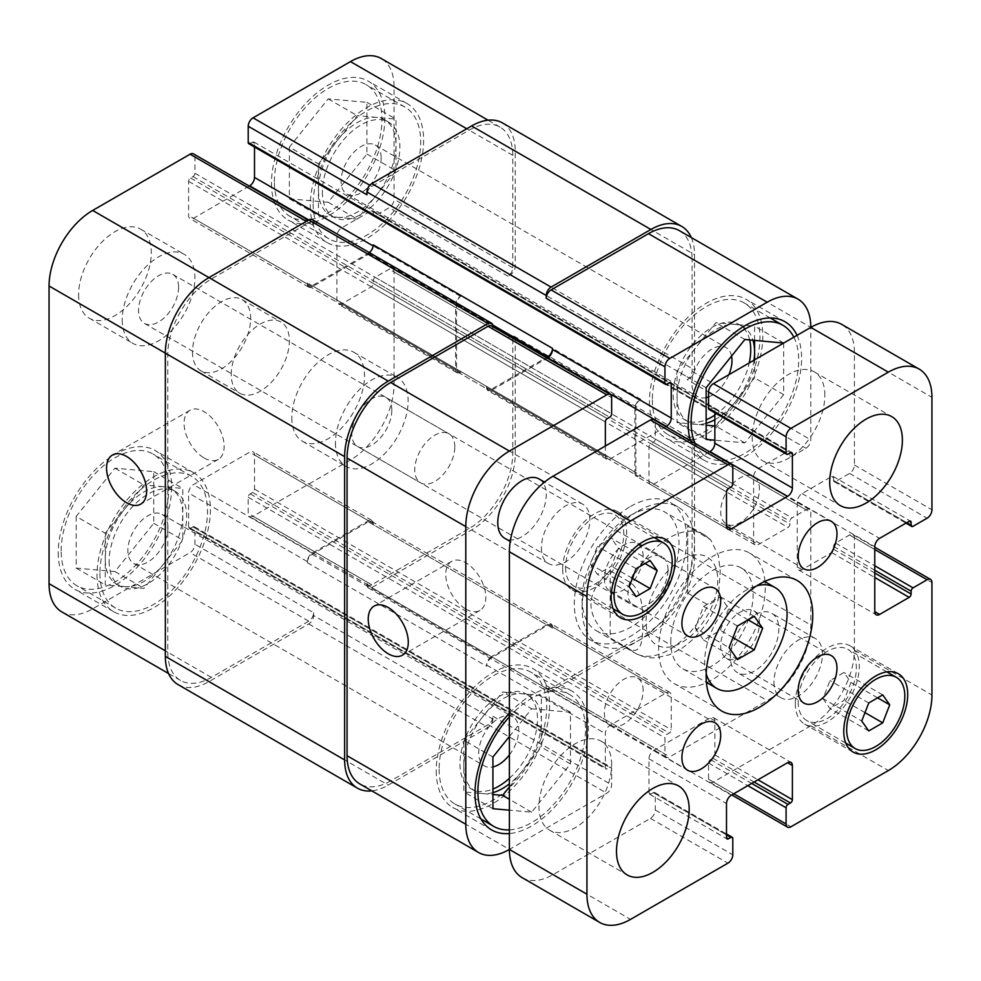<?xml version="1.0" encoding="UTF-8"?>
<svg xmlns="http://www.w3.org/2000/svg" width="981" height="981" viewBox="0 0 981 981"><rect width="100%" height="100%" fill="white"/><g stroke="black" fill="none" stroke-linecap="round" stroke-linejoin="round"><path stroke-width="0.74" stroke-dasharray="4.91 3.68" d="M695.161 628.048L703.561 639.992L720.348 630.293L728.736 608.661L720.348 596.718L703.561 606.417L695.161 628.048L729.091 647.632M737.479 659.575L703.561 639.992M732.979 637.589L720.348 630.293M748.123 619.857L728.736 608.661M754.266 616.301L720.348 596.718M737.479 626.001L703.561 606.417M706.197 673.616A58.247 33.636 -60 0 1 704.689 661.721A58.247 33.636 -60 0 1 756.927 585.743M670.759 642.138A58.247 33.636 -60 0 1 696.191 583.511A58.247 33.636 -60 0 1 741.072 567.913A58.247 33.636 -60 0 1 741.072 635.173A58.247 33.636 -60 0 1 682.825 668.797A58.247 33.636 -60 0 1 670.759 642.138M764.972 581.365A75.378 43.52 120 0 0 749.643 553.076A75.378 43.52 120 0 0 691.556 573.272A75.378 43.52 120 0 0 658.643 649.128A75.378 43.52 120 0 0 674.266 683.634A75.378 43.52 120 0 0 706.43 682.764M706.749 682.617A75.378 43.52 120 0 0 764.996 581.721M759.441 623.389A27.407 15.831 120 0 0 753.764 610.844A27.407 15.831 120 0 0 732.635 618.189A27.407 15.831 120 0 0 720.679 645.768A27.407 15.831 120 0 0 726.357 658.325A27.407 15.831 120 0 0 747.473 650.979A27.407 15.831 120 0 0 759.441 623.389M759.441 489.102A27.407 15.831 120 0 0 753.764 476.558A27.407 15.831 120 0 0 732.635 483.891A27.407 15.831 120 0 0 720.679 511.481A27.407 15.831 120 0 0 726.357 524.026A27.407 15.831 120 0 0 747.473 516.68A27.407 15.831 120 0 0 759.441 489.102M643.144 556.239A27.407 15.831 120 0 0 637.466 543.695A27.407 15.831 120 0 0 616.338 551.04A27.407 15.831 120 0 0 604.37 578.631A27.407 15.831 120 0 0 610.047 591.175A27.407 15.831 120 0 0 631.175 583.83A27.407 15.831 120 0 0 643.144 556.239M643.144 690.538A27.407 15.831 120 0 0 637.466 677.981A27.407 15.831 120 0 0 616.338 685.327A27.407 15.831 120 0 0 604.37 712.917A27.407 15.831 120 0 0 610.047 725.462A27.407 15.831 120 0 0 631.175 718.117A27.407 15.831 120 0 0 643.144 690.538M824.862 395.38A51.392 29.675 120 0 0 814.218 371.848A51.392 29.675 120 0 0 774.61 385.619A51.392 29.675 120 0 0 752.169 437.342A51.392 29.675 120 0 0 762.813 460.874A51.392 29.675 120 0 0 802.421 447.103A51.392 29.675 120 0 0 824.862 395.38M611.641 764.677A51.392 29.675 120 0 0 600.997 741.145A51.392 29.675 120 0 0 561.39 754.916A51.392 29.675 120 0 0 538.961 806.64A51.392 29.675 120 0 0 549.605 830.171A51.392 29.675 120 0 0 589.213 816.4A51.392 29.675 120 0 0 611.641 764.677M773.972 682.138A34.261 19.779 120 0 0 781.072 697.834A34.261 19.779 120 0 0 815.334 678.043A34.261 19.779 120 0 0 815.334 638.484A34.261 19.779 120 0 0 788.932 647.656A34.261 19.779 120 0 0 773.972 682.138M730.367 656.963A34.261 19.779 -60 0 1 745.327 622.481A34.261 19.779 -60 0 1 771.728 613.297A34.261 19.779 -60 0 1 771.728 652.868A34.261 19.779 -60 0 1 737.467 672.647A34.261 19.779 -60 0 1 730.367 656.963M541.377 547.852A34.261 19.779 120 0 0 548.477 563.535A34.261 19.779 120 0 0 582.739 543.756A34.261 19.779 120 0 0 582.739 504.185A34.261 19.779 120 0 0 556.337 513.37A34.261 19.779 120 0 0 541.377 547.852M539.133 479.01A34.261 19.779 -60 0 1 539.133 518.569A34.261 19.779 -60 0 1 504.859 538.361M590.39 564.32L597.38 574.265L611.371 566.196L618.361 548.171L611.371 538.213L597.38 546.294L590.39 564.32L629.152 586.699M636.142 596.656L597.38 574.265M632.402 578.336L611.371 566.196M645.02 563.56L618.361 548.171M650.133 560.592L611.371 538.213M636.142 568.673L597.38 546.294M822.985 698.607L829.975 708.564L843.967 700.483L850.956 682.457L843.967 672.512L829.975 680.581L822.985 698.607L861.747 720.998M868.749 730.943L829.975 708.564M864.997 712.623L843.967 700.483M877.615 697.847L850.956 682.457M882.728 694.891L843.967 672.512M868.749 702.972L829.975 680.581M565.608 567.435A41.116 23.74 120 0 0 574.13 586.258A41.116 23.74 120 0 0 615.246 562.518A41.116 23.74 120 0 0 615.246 515.037A41.116 23.74 120 0 0 583.56 526.049A41.116 23.74 120 0 0 565.608 567.435M562.702 569.115A45.224 26.119 120 0 0 572.07 589.814A45.224 26.119 120 0 0 617.294 563.707A45.224 26.119 120 0 0 617.294 511.481A45.224 26.119 120 0 0 582.444 523.596A45.224 26.119 120 0 0 562.702 569.115M798.203 701.722A41.116 23.74 120 0 0 806.725 720.545A41.116 23.74 120 0 0 847.842 696.817A41.116 23.74 120 0 0 847.842 649.336A41.116 23.74 120 0 0 816.155 660.348A41.116 23.74 120 0 0 798.203 701.722M795.297 703.402A45.224 26.119 120 0 0 804.665 724.113A45.224 26.119 120 0 0 849.902 697.994A45.224 26.119 120 0 0 849.902 645.768A45.224 26.119 120 0 0 815.039 657.883A45.224 26.119 120 0 0 795.297 703.402M522.174 877.676A61.68 35.61 120 0 0 553.014 874.623L650.415 818.387A6.855 3.961 120 0 0 655.259 809.999L655.259 793.776A2.747 1.582 120 0 0 654.683 792.513A2.747 1.582 120 0 0 653.321 792.648L650.894 794.046A2.747 1.582 -60 0 1 649.52 794.181A2.747 1.582 -60 0 1 648.956 792.93L648.956 758.803A6.855 3.961 -60 0 1 653.8 750.404L710.011 717.957A6.855 3.961 -60 0 1 713.445 717.614A6.855 3.961 -60 0 1 714.855 720.753L714.855 754.88A2.747 1.582 -60 0 1 712.917 758.239L710.502 759.637A2.747 1.582 120 0 0 708.564 762.997L708.564 779.221A6.855 3.961 120 0 0 709.974 782.36A6.855 3.961 120 0 0 713.408 782.016L810.809 725.793A61.68 35.61 120 0 0 854.414 650.256L854.414 537.784A6.855 3.961 120 0 0 853.004 534.645A6.855 3.961 120 0 0 849.571 534.988L835.518 543.094A2.747 1.582 120 0 0 833.58 546.454L833.58 549.25A2.747 1.582 -60 0 1 831.643 552.61L802.078 569.679A6.855 3.961 -60 0 1 798.657 570.01A6.855 3.961 -60 0 1 797.234 566.883L797.234 501.965A6.855 3.961 -60 0 1 802.078 493.578L831.643 476.508A2.747 1.582 -60 0 1 833.016 476.374A2.747 1.582 -60 0 1 833.58 477.624L833.58 480.432A2.747 1.582 120 0 0 834.144 481.683A2.747 1.582 120 0 0 835.518 481.548L849.571 473.431A6.855 3.961 120 0 0 854.414 465.043L854.414 352.571A61.68 35.61 120 0 0 841.649 324.343M709.594 451.849L653.8 484.062A6.855 3.961 -60 0 1 650.378 484.406A6.855 3.961 -60 0 1 648.956 481.266L648.956 447.128A2.747 1.582 -60 0 1 650.894 443.78L653.321 442.382A2.747 1.582 120 0 0 655.259 439.022L655.259 422.799A6.855 3.961 120 0 0 653.837 419.66M709.128 409.506A2.747 1.582 120 0 0 710.502 409.359L712.917 407.961A2.747 1.582 -60 0 1 714.291 407.826A2.747 1.582 -60 0 1 714.855 409.089L714.855 412.805M681.905 559.599A50.718 29.283 120 0 0 650.857 639.637A50.718 29.283 120 0 0 712.966 603.781A50.718 29.283 120 0 0 681.905 559.599M454.804 446.76A28.326 16.358 120 0 0 448.942 433.786A28.326 16.358 120 0 0 420.604 450.144A28.326 16.358 120 0 0 420.604 482.86A28.326 16.358 120 0 0 442.443 475.27A28.326 16.358 120 0 0 454.804 446.76M668.024 569.863A28.326 16.358 120 0 0 662.15 556.889A28.326 16.358 120 0 0 633.824 573.247A28.326 16.358 120 0 0 633.824 605.964A28.326 16.358 120 0 0 655.651 598.373A28.326 16.358 120 0 0 668.024 569.863M610.194 570.795L630.538 582.542C643.229 592.696 642.543 611.298 642.8 623.193C642.543 634.793 643.229 654.192 630.538 649.692L610.194 637.944L610.194 570.795C584.59 593.174 584.59 615.553 610.194 637.944M687.718 593.174L708.074 604.921L718.178 599.685L720.238 571.371L718.362 555.418L710.685 539.82L687.718 526.024L687.718 593.174L687.718 526.024M630.538 506.441A79.498 45.899 -60 0 1 670.293 502.505A79.498 45.899 -60 0 1 670.293 594.302A79.498 45.899 -60 0 1 590.795 640.201A79.498 45.899 -60 0 1 578.606 576.497A79.498 45.899 -60 0 1 630.538 506.441M638.3 510.917A79.498 45.899 -60 0 1 678.043 506.981A79.498 45.899 -60 0 1 678.043 598.778A79.498 45.899 -60 0 1 598.545 644.676A79.498 45.899 -60 0 1 586.368 580.973A79.498 45.899 -60 0 1 638.3 510.917M630.538 515.393A68.535 39.571 -60 0 1 664.811 512.008A68.535 39.571 -60 0 1 664.811 591.138A68.535 39.571 -60 0 1 596.276 630.697A68.535 39.571 -60 0 1 585.78 575.786A68.535 39.571 -60 0 1 630.538 515.393M465.791 609.029A28.326 16.358 -120 0 0 479.954 610.44A28.326 16.358 -120 0 0 479.954 577.723A28.326 16.358 -120 0 0 451.616 561.365A28.326 16.358 -120 0 0 447.275 584.063A28.326 16.358 -120 0 0 465.791 609.029M204.109 457.955A28.326 16.358 -120 0 0 218.285 459.366A28.326 16.358 -120 0 0 218.285 426.649A28.326 16.358 -120 0 0 189.946 410.291A28.326 16.358 -120 0 0 185.605 432.989A28.326 16.358 -120 0 0 204.109 457.955M99.927 573.309A76.064 43.912 120 0 0 115.684 608.134A76.064 43.912 120 0 0 191.749 564.222A76.064 43.912 120 0 0 191.749 476.386A76.064 43.912 120 0 0 133.134 496.766A76.064 43.912 120 0 0 99.927 573.309M61.165 550.93A76.064 43.912 -60 0 1 94.372 474.375A76.064 43.912 -60 0 1 152.987 453.995A76.064 43.912 -60 0 1 152.987 541.831A76.064 43.912 -60 0 1 76.923 585.755A76.064 43.912 -60 0 1 61.165 550.93M97.021 574.989A80.184 46.291 120 0 0 113.624 611.703A80.184 46.291 120 0 0 193.809 565.399A80.184 46.291 120 0 0 193.809 472.817A80.184 46.291 120 0 0 132.018 494.301A80.184 46.291 120 0 0 97.021 574.989M58.259 552.61A80.184 46.291 120 0 0 74.863 589.311A80.184 46.291 120 0 0 155.047 543.02A80.184 46.291 120 0 0 155.047 450.438A80.184 46.291 120 0 0 93.256 471.922A80.184 46.291 120 0 0 58.259 552.61M313.147 204.011A76.064 43.912 120 0 0 328.905 238.837A76.064 43.912 120 0 0 404.969 194.925A76.064 43.912 120 0 0 404.969 107.088A76.064 43.912 120 0 0 346.354 127.469A76.064 43.912 120 0 0 313.147 204.011M274.373 181.632A76.064 43.912 -60 0 1 307.58 105.077A76.064 43.912 -60 0 1 366.195 84.697A76.064 43.912 -60 0 1 366.195 172.533A76.064 43.912 -60 0 1 290.131 216.458A76.064 43.912 -60 0 1 274.373 181.632M310.241 205.691A80.184 46.291 120 0 0 326.845 242.405A80.184 46.291 120 0 0 407.017 196.102A80.184 46.291 120 0 0 407.017 103.52A80.184 46.291 120 0 0 345.238 125.004A80.184 46.291 120 0 0 310.241 205.691M271.467 183.312A80.184 46.291 120 0 0 288.083 220.014A80.184 46.291 120 0 0 368.255 173.723A80.184 46.291 120 0 0 368.255 81.141A80.184 46.291 120 0 0 306.464 102.625A80.184 46.291 120 0 0 271.467 183.312M124.648 586.626A54.826 31.65 120 0 0 163.41 564.234A54.826 31.65 120 0 0 182.797 514.277A54.826 31.65 120 0 0 171.442 489.188A54.826 31.65 120 0 0 163.41 486.711A54.826 31.65 120 0 0 124.648 509.09A54.826 31.65 120 0 0 105.261 559.047A54.826 31.65 120 0 0 116.616 584.136A54.826 31.65 120 0 0 124.648 586.626L144.023 588.355L182.797 540.126L182.797 488.44L144.023 484.97L105.261 533.198L105.261 584.884L124.648 586.626M109.136 561.279A54.826 31.65 120 0 0 120.491 586.38A54.826 31.65 120 0 0 175.317 554.731A54.826 31.65 120 0 0 175.317 491.42A54.826 31.65 120 0 0 133.073 506.11A54.826 31.65 120 0 0 109.136 561.279M167.935 527.337A28.326 16.358 -60 0 1 155.574 555.847A28.326 16.358 -60 0 1 133.735 563.437A28.326 16.358 -60 0 1 133.735 530.721A28.326 16.358 -60 0 1 162.073 514.363A28.326 16.358 -60 0 1 167.935 527.337M76.187 516.411L76.187 568.097L114.949 571.567L153.723 523.339L153.723 471.653L114.949 468.195L76.187 516.411L105.261 533.198M114.949 468.195L144.023 484.97M76.187 568.097L105.261 584.884M114.949 571.567L144.023 588.355M153.723 523.339L182.797 540.126M153.723 471.653L182.797 488.44M322.357 191.982A54.826 31.65 120 0 0 333.712 217.083A54.826 31.65 120 0 0 388.525 185.434A54.826 31.65 120 0 0 388.525 122.122A54.826 31.65 120 0 0 346.281 136.813A54.826 31.65 120 0 0 322.357 191.982M381.155 158.039A28.326 16.358 -60 0 1 368.782 186.549A28.326 16.358 -60 0 1 346.955 194.14A28.326 16.358 -60 0 1 346.955 161.424A28.326 16.358 -60 0 1 375.282 145.065A28.326 16.358 -60 0 1 381.155 158.039M337.856 217.328A54.826 31.65 120 0 0 376.63 194.937A54.826 31.65 120 0 0 396.005 144.98A54.826 31.65 120 0 0 384.65 119.89A54.826 31.65 120 0 0 376.63 117.413A54.826 31.65 120 0 0 337.856 139.793A54.826 31.65 120 0 0 318.469 189.75A54.826 31.65 120 0 0 329.824 214.839A54.826 31.65 120 0 0 337.856 217.328L357.243 219.057L396.005 170.829L396.005 119.142L357.243 115.672L318.469 163.901L318.469 215.587L337.856 217.328M289.395 147.113L289.395 198.8L328.169 202.27L366.931 154.042L366.931 102.355L328.169 98.897L289.395 147.113L318.469 163.901M328.169 98.897L357.243 115.672M289.395 198.8L318.469 215.587M328.169 202.27L357.243 219.057M366.931 154.042L396.005 170.829M366.931 102.355L396.005 119.142M78.615 294.656A51.392 29.675 120 0 0 89.259 318.187A51.392 29.675 120 0 0 140.651 288.512A51.392 29.675 120 0 0 140.651 229.162A51.392 29.675 120 0 0 101.043 242.932A51.392 29.675 120 0 0 78.615 294.656M122.22 319.843A51.392 29.675 120 0 0 132.864 343.362A51.392 29.675 120 0 0 184.269 313.699A51.392 29.675 120 0 0 184.269 254.349A51.392 29.675 120 0 0 144.661 268.12A51.392 29.675 120 0 0 122.22 319.843M178.591 287.286A28.326 16.358 -60 0 1 166.23 315.796A28.326 16.358 -60 0 1 144.403 323.387A28.326 16.358 -60 0 1 144.403 290.683A28.326 16.358 -60 0 1 172.73 274.324A28.326 16.358 -60 0 1 178.591 287.286M335.441 442.946A51.392 29.675 120 0 0 346.085 466.466A51.392 29.675 120 0 0 397.477 436.79A51.392 29.675 120 0 0 397.477 377.452A51.392 29.675 120 0 0 357.869 391.223A51.392 29.675 120 0 0 335.441 442.946M391.811 410.389A28.326 16.358 -60 0 1 379.451 438.899A28.326 16.358 -60 0 1 357.611 446.49A28.326 16.358 -60 0 1 357.611 413.786A28.326 16.358 -60 0 1 385.938 397.428A28.326 16.358 -60 0 1 391.811 410.389M291.823 417.759A51.392 29.675 120 0 0 302.467 441.291A51.392 29.675 120 0 0 353.871 411.615A51.392 29.675 120 0 0 353.859 352.265A51.392 29.675 120 0 0 314.263 366.036A51.392 29.675 120 0 0 291.823 417.759M61.828 611.899A61.68 35.61 120 0 0 92.668 608.845L190.056 552.61A6.855 3.961 120 0 0 194.912 544.222L194.912 527.986A2.747 1.582 120 0 0 194.336 526.736A2.747 1.582 120 0 0 192.975 526.871L190.547 528.269A2.747 1.582 -60 0 1 189.174 528.403A2.747 1.582 -60 0 1 188.61 527.153L188.61 493.014A6.855 3.961 -60 0 1 193.453 484.626L249.665 452.18A6.855 3.961 -60 0 1 253.086 451.836A6.855 3.961 -60 0 1 254.508 454.976L254.508 489.102A2.747 1.582 -60 0 1 252.571 492.462L250.155 493.86A2.747 1.582 120 0 0 248.205 497.22L248.205 513.443A6.855 3.961 120 0 0 249.628 516.582A6.855 3.961 120 0 0 253.061 516.239L350.462 460.003A61.68 35.61 120 0 0 394.068 384.466L394.068 272.007A6.855 3.961 120 0 0 392.645 268.868A6.855 3.961 120 0 0 389.224 269.199L375.171 277.316A2.747 1.582 120 0 0 373.234 280.676L373.234 283.472A2.747 1.582 -60 0 1 371.296 286.832L341.731 303.889A6.855 3.961 -60 0 1 338.31 304.233A6.855 3.961 -60 0 1 336.888 301.093L336.888 236.188A6.855 3.961 -60 0 1 341.731 227.8L371.296 210.731A2.747 1.582 -60 0 1 372.67 210.596A2.747 1.582 -60 0 1 373.234 211.847L373.234 214.643A2.747 1.582 120 0 0 373.798 215.906A2.747 1.582 120 0 0 375.171 215.771L389.224 207.653A6.855 3.961 120 0 0 394.068 199.266L394.068 86.794A61.68 35.61 120 0 0 381.29 58.553M249.248 186.071L193.453 218.285A6.855 3.961 -60 0 1 190.032 218.628A6.855 3.961 -60 0 1 188.61 215.489L188.61 181.35A2.747 1.582 -60 0 1 190.547 178.002L192.975 176.592A2.747 1.582 120 0 0 194.912 173.245L194.912 157.009A6.855 3.961 120 0 0 193.49 153.882M248.782 143.717A2.747 1.582 120 0 0 250.155 143.582L252.571 142.184A2.747 1.582 -60 0 1 253.944 142.049A2.747 1.582 -60 0 1 254.508 143.3L254.508 147.027M192.484 352.02A41.116 23.74 120 0 0 201.007 370.843A41.116 23.74 120 0 0 242.123 347.102A41.116 23.74 120 0 0 242.123 299.622A41.116 23.74 120 0 0 210.437 310.634A41.116 23.74 120 0 0 192.484 352.02M749.643 339.916A54.826 31.65 120 0 0 739.367 324.674A54.826 31.65 120 0 0 697.111 339.365A54.826 31.65 120 0 0 673.187 394.534A54.826 31.65 120 0 0 684.542 419.635A54.826 31.65 120 0 0 706.136 419.77M714.855 415.11A54.826 31.65 120 0 0 749.226 362.945M731.556 356.091A28.326 16.358 120 0 0 726.112 347.617A28.326 16.358 120 0 0 697.785 363.976A28.326 16.358 120 0 0 697.785 396.692A28.326 16.358 120 0 0 706.136 397.648M708.564 396.913A28.326 16.358 120 0 0 728.908 374.668M753.997 360.186A54.826 31.65 -60 0 1 735.21 401.965A54.826 31.65 -60 0 1 714.855 419.709M706.136 423.326A54.826 31.65 -60 0 1 696.449 424.356A54.826 31.65 -60 0 1 688.417 421.879A54.826 31.65 -60 0 1 677.062 396.778A54.826 31.65 -60 0 1 696.449 346.82A54.826 31.65 -60 0 1 735.21 324.441A54.826 31.65 -60 0 1 743.242 326.918A54.826 31.65 -60 0 1 752.991 340.211M509.397 778.338A54.826 31.65 120 0 0 526.147 693.972A54.826 31.65 120 0 0 483.903 708.662A54.826 31.65 120 0 0 459.966 763.831A54.826 31.65 120 0 0 471.321 788.932A54.826 31.65 120 0 0 492.928 789.067M509.397 754.88A28.326 16.358 120 0 0 518.765 729.889A28.326 16.358 120 0 0 512.904 716.915A28.326 16.358 120 0 0 484.577 733.273A28.326 16.358 120 0 0 484.577 765.989A28.326 16.358 120 0 0 492.928 766.946M492.928 792.623A54.826 31.65 -60 0 1 483.228 793.654A54.826 31.65 -60 0 1 475.209 791.177A54.826 31.65 -60 0 1 463.854 766.075A54.826 31.65 -60 0 1 483.228 716.118A54.826 31.65 -60 0 1 522.002 693.739A54.826 31.65 -60 0 1 530.022 696.216A54.826 31.65 -60 0 1 541.377 721.305A54.826 31.65 -60 0 1 522.002 771.262A54.826 31.65 -60 0 1 509.397 783.844M754.597 340.358L754.597 326.17L715.823 322.7L677.062 370.928L677.062 422.615L706.136 425.214M714.855 425.999L715.823 426.085L754.597 377.857L754.597 359.843M509.397 786.946L541.377 747.154L541.377 695.468L502.615 691.997L463.854 740.226L463.854 791.912L492.928 794.512M706.136 387.716L677.062 370.928M744.898 339.487L715.823 322.7M706.136 439.402L677.062 422.615M783.672 343.056L783.672 394.644L744.898 442.872L714.855 440.187M744.898 442.872L715.823 426.085M783.672 394.644L754.597 377.857M783.672 342.958L754.597 326.17M509.397 736.523L531.69 708.785L502.615 691.997M492.928 757.013L463.854 740.226M492.928 808.7L463.854 791.912M531.69 708.785L570.452 712.255L570.452 763.941L531.69 812.17L509.397 810.171M531.69 812.17L509.397 799.294M570.452 763.941L541.377 747.154M570.452 712.255L541.377 695.468M652.353 399.856A76.064 43.912 120 0 0 668.098 434.681A76.064 43.912 120 0 0 744.174 390.757A76.064 43.912 120 0 0 744.174 302.921A76.064 43.912 120 0 0 685.547 323.301A76.064 43.912 120 0 0 652.353 399.856M695.149 443.51A76.064 43.912 120 0 0 706.872 457.06A76.064 43.912 120 0 0 775.554 424.515A76.064 43.912 120 0 0 793.85 337.182M649.447 401.536A80.184 46.291 120 0 0 666.05 438.237A80.184 46.291 120 0 0 746.222 391.946A80.184 46.291 120 0 0 746.222 299.364A80.184 46.291 120 0 0 684.444 320.848A80.184 46.291 120 0 0 649.447 401.536M797.038 335.343A80.184 46.291 -60 0 1 776.67 427.066A80.184 46.291 -60 0 1 704.812 460.616A80.184 46.291 -60 0 1 690.428 440.788M439.132 769.153A76.064 43.912 120 0 0 454.89 803.979A76.064 43.912 120 0 0 530.954 760.054A76.064 43.912 120 0 0 530.954 672.218A76.064 43.912 120 0 0 472.339 692.598A76.064 43.912 120 0 0 439.132 769.153M509.397 829.877A76.064 43.912 120 0 0 575.884 770.355A76.064 43.912 120 0 0 569.728 694.597A76.064 43.912 120 0 0 509.397 716.817M436.226 770.833A80.184 46.291 120 0 0 452.83 807.535A80.184 46.291 120 0 0 533.014 761.244A80.184 46.291 120 0 0 533.014 668.662A80.184 46.291 120 0 0 471.223 690.146A80.184 46.291 120 0 0 436.226 770.833M509.397 713.15A80.184 46.291 -60 0 1 571.776 691.041A80.184 46.291 -60 0 1 578.655 770.048A80.184 46.291 -60 0 1 509.397 833.543M178.125 684.64A61.68 35.61 120 0 0 208.965 681.587L308.782 623.953A6.855 3.961 120 0 0 313.626 615.565L492.928 719.073L492.928 716.277A6.855 3.961 -60 0 1 488.072 724.665L390.671 780.901L509.397 849.448L606.798 793.212A6.855 3.961 120 0 0 611.641 784.825L611.641 768.589A2.747 1.582 120 0 0 611.077 767.338A2.747 1.582 120 0 0 609.704 767.473L607.288 768.871A2.747 1.582 -60 0 1 605.915 769.006A2.747 1.582 -60 0 1 605.351 767.755L605.351 733.616A6.855 3.961 -60 0 1 610.194 725.229L666.406 692.77A6.855 3.961 -60 0 1 669.827 692.439A6.855 3.961 -60 0 1 671.249 695.578L671.249 729.705A2.747 1.582 -60 0 1 669.312 733.065L666.884 734.462A2.747 1.582 120 0 0 664.946 737.822L664.946 754.046A6.855 3.961 120 0 0 666.369 757.185A6.855 3.961 120 0 0 669.79 756.842L767.191 700.606A61.68 35.61 120 0 0 810.809 625.069L810.809 512.597A6.855 3.961 120 0 0 809.386 509.47A6.855 3.961 120 0 0 805.965 509.801L791.912 517.919A2.747 1.582 120 0 0 789.975 521.279L789.975 524.075A2.747 1.582 -60 0 1 788.025 527.435L758.472 544.492A6.855 3.961 -60 0 1 755.039 544.835A6.855 3.961 -60 0 1 753.629 541.696L753.629 476.791A6.855 3.961 -60 0 1 758.472 468.403L788.025 451.334A2.747 1.582 -60 0 1 789.398 451.199A2.747 1.582 -60 0 1 789.975 452.449L789.975 455.245A2.747 1.582 120 0 0 790.539 456.508A2.747 1.582 120 0 0 791.912 456.373L805.965 448.256A6.855 3.961 120 0 0 810.809 439.856L810.809 327.396L692.083 258.849L692.083 371.321A6.855 3.961 -60 0 1 687.24 379.708L805.965 448.256M665.989 426.674L610.194 458.887A6.855 3.961 -60 0 1 606.761 459.218A6.855 3.961 -60 0 1 605.351 456.091L605.351 446.012M231.246 374.399A41.116 23.74 -60 0 1 249.199 333.013A41.116 23.74 -60 0 1 280.885 322.001A41.116 23.74 -60 0 1 280.885 369.481A41.116 23.74 -60 0 1 239.769 393.222A41.116 23.74 -60 0 1 231.246 374.399M390.671 780.901A61.68 35.61 -60 0 1 359.843 783.954M491.469 656.681A6.855 3.961 120 0 0 486.625 665.081L486.625 666.197A6.855 3.961 120 0 1 491.469 657.797L547.68 625.351A6.855 3.961 120 0 1 551.101 625.007A6.855 3.961 120 0 1 552.524 628.147L552.524 627.031A6.855 3.961 120 0 0 551.101 623.891A6.855 3.961 120 0 0 547.68 624.235L491.469 656.681L610.194 725.229M510.365 336.348L507.95 337.746A6.855 3.961 120 0 1 511.371 337.403A6.855 3.961 120 0 1 512.793 340.542L512.793 453.014A61.68 35.61 120 0 1 469.176 528.551L371.774 584.786A6.855 3.961 120 0 1 368.353 585.13A6.855 3.961 120 0 1 366.931 581.991L366.931 584.786A6.855 3.961 120 0 0 368.353 587.926A6.855 3.961 120 0 0 371.774 587.582L471.603 529.948A61.68 35.61 120 0 0 515.209 454.411L515.209 339.144A6.855 3.961 120 0 0 513.799 336.005A6.855 3.961 120 0 0 510.365 336.348L689.655 439.868L687.24 441.266A6.855 3.961 -60 0 1 690.661 440.923A6.855 3.961 -60 0 1 692.083 444.062L692.083 556.534A61.68 35.61 -60 0 1 648.478 632.071L551.077 688.294A6.855 3.961 -60 0 1 547.643 688.637A6.855 3.961 -60 0 1 546.221 685.498L664.946 754.046M634.903 473.161A6.855 3.961 120 0 0 636.326 476.288A6.855 3.961 120 0 0 639.747 475.957L640.716 475.393A6.855 3.961 120 0 1 637.294 475.736A6.855 3.961 120 0 1 635.872 472.597L635.872 407.691A6.855 3.961 120 0 1 640.716 399.292L639.747 399.856A6.855 3.961 120 0 0 634.903 408.243L634.903 473.161L753.629 541.696M679.306 230.621A61.68 35.61 -60 0 1 692.083 258.849M373.234 244.858L373.234 245.986A6.855 3.961 -60 0 1 368.39 254.373L312.179 286.832A6.855 3.961 -60 0 1 308.745 287.163A6.855 3.961 -60 0 1 307.335 284.024L307.335 282.908L486.625 386.428L486.625 387.544A6.855 3.961 120 0 0 488.048 390.683A6.855 3.961 120 0 0 491.469 390.34L547.263 358.126M491.506 325.937A6.855 3.961 -60 0 1 492.928 329.076L611.641 397.612M492.928 326.759L492.928 329.076M492.928 719.073A6.855 3.961 -60 0 1 488.072 727.461L388.255 785.094A61.68 35.61 -60 0 1 371.824 790.87M486.625 386.428A6.855 3.961 120 0 0 488.048 389.567A6.855 3.961 120 0 0 491.469 389.224L546.294 357.562M691.286 237.537A61.68 35.61 -60 0 1 694.511 254.655L694.511 369.923A6.855 3.961 -60 0 1 689.655 378.31L687.24 379.708M689.655 439.868A6.855 3.961 -60 0 1 693.089 439.525A6.855 3.961 -60 0 1 694.511 442.664L694.511 557.931A61.68 35.61 -60 0 1 650.894 633.468L551.077 691.102A6.855 3.961 -60 0 1 547.643 691.433A6.855 3.961 -60 0 1 546.221 688.294L546.221 685.498M312.216 219.621A6.855 3.961 120 0 1 313.626 222.761L313.626 225.556A6.855 3.961 120 0 0 312.216 222.417A6.855 3.961 120 0 0 308.782 222.761L211.381 278.996A61.68 35.61 120 0 0 167.776 354.533L167.776 652.206A61.68 35.61 120 0 0 180.541 680.446A61.68 35.61 120 0 0 211.381 677.393L308.782 621.157A6.855 3.961 120 0 0 313.626 612.757L194.912 544.222M373.234 524.639A6.855 3.961 -60 0 0 371.811 521.5A6.855 3.961 -60 0 0 368.39 521.831L312.179 554.29A6.855 3.961 -60 0 0 307.335 562.677L307.335 561.561A6.855 3.961 -60 0 1 312.179 553.174L368.39 520.715A6.855 3.961 -60 0 1 371.811 520.371A6.855 3.961 -60 0 1 373.234 523.511L373.234 524.639L552.524 628.147M461.426 295.784A6.855 3.961 -60 0 0 456.582 304.171L456.582 369.077A6.855 3.961 -60 0 0 458.004 372.216A6.855 3.961 -60 0 0 461.426 371.885L460.457 372.437A6.855 3.961 -60 0 1 457.036 372.78A6.855 3.961 -60 0 1 455.613 369.641L455.613 304.735A6.855 3.961 -60 0 1 460.457 296.336L461.426 295.784L640.716 399.292M502.444 122.907A61.68 35.61 120 0 1 515.209 151.135L515.209 266.403A6.855 3.961 120 0 1 510.365 274.803L507.95 276.201A6.855 3.961 120 0 0 512.793 267.801L512.793 155.341A61.68 35.61 120 0 0 500.016 127.101A61.68 35.61 120 0 0 469.176 130.154L371.774 186.39A6.855 3.961 120 0 0 366.931 194.778M313.626 615.565L313.626 612.757M369.334 252.595A6.855 3.961 -60 0 1 368.39 253.257L312.179 285.704A6.855 3.961 -60 0 1 308.745 286.047A6.855 3.961 -60 0 1 307.335 282.908M655.259 422.799L732.795 467.557M655.259 439.022L732.795 483.78M653.321 442.382L730.845 487.14M650.894 443.78L728.429 488.538M648.956 447.128L726.492 491.898M648.956 481.266L653.8 484.062M714.855 409.089L712.917 407.961M710.502 409.359L788.025 454.129M854.414 352.571L931.95 397.33M854.414 465.043L931.95 509.801M849.571 473.431L927.106 518.201M835.518 481.548L913.053 526.307M833.58 480.432L906.751 522.677M833.58 477.624L831.643 476.508M802.078 493.578L879.614 538.336M797.234 501.965L874.77 546.736M797.234 566.883L802.078 569.679M831.643 552.61L874.77 577.502M833.58 549.25L874.77 573.027M833.58 546.454L874.77 570.231M835.518 543.094L874.77 565.755M849.571 534.988L874.77 549.532M854.414 537.784L931.95 582.542M854.414 650.256L931.95 695.014M810.809 725.793L888.332 770.551M713.408 782.016L790.944 826.787M708.564 779.221L733.751 793.776M708.564 762.997L747.804 785.658M710.502 759.637L751.691 783.414M712.917 758.239L754.107 782.016M714.855 754.88L757.982 779.785M714.855 720.753L710.011 717.957M653.8 750.404L731.336 795.174M648.956 758.803L726.492 803.562M648.956 792.93L650.894 794.046M653.321 792.648L726.492 834.892M655.259 793.776L732.795 838.534M655.259 809.999L732.795 854.758M650.415 818.387L727.939 863.157M553.014 874.623L630.538 919.393M708.074 537.784A68.535 39.571 120 0 0 703.573 534.387A68.535 39.571 120 0 0 669.312 537.784A68.535 39.571 120 0 0 630.538 582.542M630.538 649.692A68.535 39.571 120 0 0 635.05 653.088A68.535 39.571 120 0 0 708.074 604.921M488.072 724.665L606.798 793.212M492.928 716.277L611.641 784.825M486.625 665.081L605.351 733.616M547.68 624.235L666.406 692.77M552.524 627.031L671.249 695.578M551.077 688.294L669.79 756.842M648.478 632.071L767.191 700.606M692.083 556.534L810.809 625.069M692.083 444.062L810.809 512.597M687.24 441.266L805.965 509.801M639.747 475.957L758.472 544.492M634.903 408.243L753.629 476.791M639.747 399.856L758.472 468.403M692.083 371.321L810.809 439.856M491.469 390.34L610.194 458.887M486.625 387.544L605.351 456.091M211.381 677.393L92.668 608.845M167.776 652.206L165.348 650.808M308.782 621.157L190.056 552.61M307.335 561.561L188.61 493.014M312.179 553.174L193.453 484.626M368.39 520.715L249.665 452.18M373.234 523.511L254.508 454.976M371.774 584.786L253.061 516.239M366.931 581.991L248.205 513.443M469.176 528.551L350.462 460.003M512.793 453.014L394.068 384.466M512.793 340.542L394.068 272.007M507.95 337.746L389.224 269.199M460.457 372.437L341.731 303.889M455.613 369.641L336.888 301.093M455.613 304.735L336.888 236.188M460.457 296.336L341.731 227.8M512.793 267.801L394.068 199.266M507.95 276.201L389.224 207.653M512.793 155.341L394.068 86.794M469.176 130.154L466.76 128.756M371.774 186.39L369.788 185.237M368.39 254.373L308.782 219.965M312.179 286.832L193.453 218.285M307.335 284.024L188.61 215.489M308.782 222.761L306.366 221.363M313.626 225.556L194.912 157.009M211.381 278.996L208.965 277.598M167.776 354.533L165.348 353.135M313.626 222.761L492.928 326.268M194.912 173.245L611.641 413.835M192.975 176.592L609.704 417.195M190.547 178.002L607.288 418.593M188.61 181.35L605.351 421.953M312.179 285.704L491.469 389.224M368.39 253.257L492.793 325.079M254.508 143.3L252.571 142.184M250.155 143.582L666.884 384.184M515.209 151.135L694.511 254.655M515.209 266.403L694.511 369.923M510.365 274.803L689.655 378.31M375.171 215.771L791.912 456.373M373.234 214.643L789.975 455.245M373.234 211.847L789.975 452.449M371.296 210.731L788.025 451.334M456.582 304.171L635.872 407.691M456.582 369.077L635.872 472.597M461.426 371.885L640.716 475.393M371.296 286.832L788.025 527.435M373.234 283.472L789.975 524.075M373.234 280.676L789.975 521.279M375.171 277.316L791.912 517.919M515.209 339.144L694.511 442.664M515.209 454.411L694.511 557.931M471.603 529.948L650.894 633.468M371.774 587.582L551.077 691.102M366.931 584.786L546.221 688.294M248.205 497.22L664.946 737.822M250.155 493.86L666.884 734.462M252.571 492.462L669.312 733.065M254.508 489.102L671.249 729.705M368.39 521.831L547.68 625.351M312.179 554.29L491.469 657.797M307.335 562.677L486.625 666.197M188.61 527.153L605.351 767.755M190.547 528.269L607.288 768.871M192.975 526.871L609.704 767.473M194.912 527.986L611.641 768.589M308.782 623.953L488.072 727.461M208.965 681.587L388.255 785.094M682.825 668.797L706.394 682.408M741.072 567.913L764.64 581.512M797.136 580.482L749.643 553.076M721.746 711.053L674.266 683.634M726.357 658.325L803.88 703.083M753.764 610.844L831.299 655.602M726.357 524.026L803.88 568.796M753.764 476.558L831.299 521.316M610.047 591.175L687.583 635.933M637.466 543.695L715.002 588.453M610.047 725.462L687.583 770.232M637.466 677.981L715.002 722.752M762.813 460.874L840.349 505.632M814.218 371.848L891.741 416.606M549.605 830.171L627.141 874.929M600.997 741.145L678.533 785.904M815.334 638.484L771.728 613.297M781.072 697.834L737.467 672.647M582.739 504.185L544.504 482.112M548.477 563.535L510.243 541.463M654.278 537.576L615.246 515.037M613.162 608.796L574.13 586.258M665.756 539.452L617.294 511.481M620.532 617.797L572.07 589.814M886.873 671.875L847.842 649.336M845.757 743.083L806.725 720.545M898.351 673.751L849.902 645.768M853.127 752.084L804.665 724.113M650.378 484.406L727.914 529.164M714.291 407.826L791.826 452.597M834.144 481.683L905.953 523.131M833.016 476.374L910.54 521.144M798.657 570.01L876.192 614.78M853.004 534.645L874.77 547.214M709.974 782.36L731.752 794.929M713.445 717.614L790.968 762.372M649.52 794.181L727.056 838.951M654.683 792.513L726.492 833.973M596.276 630.697L635.05 653.088C641.746 656.841 649.005 658.386 656.804 657.687L669.349 654.781L682.028 648.196C698.619 636.522 710.661 620.348 718.178 599.685M710.673 539.808L703.573 534.387L664.811 512.008M678.043 506.981L670.293 502.505M598.545 644.676L590.795 640.201M451.616 561.365L374.092 606.123M479.954 610.44L402.418 655.198M189.946 410.291L112.423 455.049M218.285 459.366L140.749 504.124M191.749 476.386L152.987 453.995M115.684 608.134L76.923 585.755M193.809 472.817L155.047 450.438M113.624 611.703L74.863 589.311M404.969 107.088L366.195 84.697M328.905 238.837L290.131 216.458M407.017 103.52L368.255 81.141M326.845 242.405L288.083 220.014M116.616 584.136L120.491 586.38M171.442 489.188L175.317 491.42M329.824 214.839L333.712 217.083M384.65 119.89L388.525 122.122M89.259 318.187L132.864 343.362M140.651 229.162L184.269 254.349M302.467 441.291L346.085 466.466M353.859 352.265L397.477 377.452M684.542 419.635L688.417 421.879M739.367 324.674L743.242 326.918M346.955 194.14L697.785 396.692M375.282 145.065L726.112 347.617M471.321 788.932L475.209 791.177M526.147 693.972L530.022 696.216M133.735 563.437L484.577 765.989M162.073 514.363L512.904 716.915M357.611 446.49L633.824 605.964M385.938 397.428L662.15 556.889M144.403 323.387L420.604 482.86M172.73 274.324L448.942 433.786M770.269 317.991L744.174 302.921M706.872 457.06L668.098 434.681M784.996 321.743L746.222 299.364M704.812 460.616L666.05 438.237M569.728 694.597L530.954 672.218M480.984 819.037L454.89 803.979M571.776 691.041L533.014 668.662M491.604 829.914L452.83 807.535M201.007 370.843L239.769 393.222M242.123 299.622L280.885 322.001M669.827 692.439L551.101 623.891M666.369 757.185L547.643 688.637M809.386 509.47L690.661 440.923M755.039 544.835L636.326 476.288M606.761 459.218L488.048 390.683M180.541 680.446L168.56 673.53M371.811 520.371L253.086 451.836M368.353 585.13L249.628 516.582M511.371 337.403L392.645 268.868M457.036 372.78L338.31 304.233M500.016 127.101L488.035 120.185M308.745 287.163L190.032 218.628M312.216 222.417L308.365 220.198M308.745 286.047L488.048 389.567M253.944 142.049L670.685 382.651M373.798 215.906L790.539 456.508M372.67 210.596L789.398 451.199M458.004 372.216L637.294 475.736M513.799 336.005L693.089 439.525M368.353 587.926L547.643 691.433M371.811 521.5L551.101 625.007M189.174 528.403L605.915 769.006M194.336 526.736L611.077 767.338"/><path stroke-width="1.47" d="M737.479 659.575L729.091 647.632L737.479 626.001L754.266 616.301L762.654 628.245L754.266 649.876L737.479 659.575M754.266 649.876L732.979 637.589M762.654 628.245L748.123 619.857M756.927 585.743A58.247 33.636 -60 0 1 775.002 587.496A58.247 33.636 -60 0 1 775.002 654.756A58.247 33.636 -60 0 1 716.743 688.38A58.247 33.636 -60 0 1 706.197 673.616M706.136 676.547A75.378 43.52 -60 0 1 739.036 600.679A75.378 43.52 -60 0 1 797.136 580.482A75.378 43.52 -60 0 1 797.136 667.534A75.378 43.52 -60 0 1 721.746 711.053A75.378 43.52 -60 0 1 706.136 676.547M798.203 690.538A27.407 15.831 -60 0 1 810.171 662.948A27.407 15.831 -60 0 1 831.299 655.602A27.407 15.831 -60 0 1 831.299 687.252A27.407 15.831 -60 0 1 803.88 703.083A27.407 15.831 -60 0 1 798.203 690.538M798.203 556.239A27.407 15.831 -60 0 1 810.171 528.661A27.407 15.831 -60 0 1 831.299 521.316A27.407 15.831 -60 0 1 831.299 552.965A27.407 15.831 -60 0 1 803.88 568.796A27.407 15.831 -60 0 1 798.203 556.239M681.905 623.389A27.407 15.831 -60 0 1 693.874 595.798A27.407 15.831 -60 0 1 715.002 588.453A27.407 15.831 -60 0 1 715.002 620.115A27.407 15.831 -60 0 1 687.583 635.933A27.407 15.831 -60 0 1 681.905 623.389M681.905 757.675A27.407 15.831 -60 0 1 693.874 730.097A27.407 15.831 -60 0 1 715.002 722.752A27.407 15.831 -60 0 1 715.002 754.401A27.407 15.831 -60 0 1 687.583 770.232A27.407 15.831 -60 0 1 681.905 757.675M829.705 482.1A51.392 29.675 -60 0 1 852.133 430.377A51.392 29.675 -60 0 1 891.741 416.606A51.392 29.675 -60 0 1 891.741 475.957A51.392 29.675 -60 0 1 840.349 505.632A51.392 29.675 -60 0 1 829.705 482.1M616.485 851.398A51.392 29.675 -60 0 1 638.925 799.674A51.392 29.675 -60 0 1 678.533 785.904A51.392 29.675 -60 0 1 678.533 845.254A51.392 29.675 -60 0 1 627.141 874.929A51.392 29.675 -60 0 1 616.485 851.398M510.243 541.463L504.859 538.361A34.261 19.779 -60 0 1 497.772 522.677A34.261 19.779 -60 0 1 512.72 488.195A34.261 19.779 -60 0 1 539.133 479.01L544.504 482.112M636.142 596.656L629.152 586.699L636.142 568.673L650.133 560.592L657.135 570.55L650.133 588.575L636.142 596.656M650.133 588.575L632.402 578.336M657.135 570.55L645.02 563.56M868.749 730.943L861.747 720.998L868.749 702.972L882.728 694.891L889.73 704.836L882.728 722.862L868.749 730.943M882.728 722.862L864.997 712.623M889.73 704.836L877.615 697.847M614.069 595.406A41.116 23.74 120 0 0 622.579 614.229A41.116 23.74 120 0 0 663.696 590.501A41.116 23.74 120 0 0 663.696 543.02A41.116 23.74 120 0 0 632.022 554.032A41.116 23.74 120 0 0 614.069 595.406M611.163 597.086A45.224 26.119 -60 0 1 630.906 551.567A45.224 26.119 -60 0 1 665.756 539.452A45.224 26.119 -60 0 1 665.756 591.678A45.224 26.119 -60 0 1 620.532 617.797A45.224 26.119 -60 0 1 611.163 597.086M846.664 729.705A41.116 23.74 120 0 0 855.174 748.528A41.116 23.74 120 0 0 896.303 724.787A41.116 23.74 120 0 0 896.303 677.307A41.116 23.74 120 0 0 864.617 688.319A41.116 23.74 120 0 0 846.664 729.705M843.758 731.385A45.224 26.119 -60 0 1 863.501 685.866A45.224 26.119 -60 0 1 898.351 673.751A45.224 26.119 -60 0 1 898.351 725.977A45.224 26.119 -60 0 1 853.127 752.084A45.224 26.119 -60 0 1 843.758 731.385M586.932 894.206L586.932 596.534A61.68 35.61 -60 0 1 630.538 520.997L727.939 464.761A6.855 3.961 -60 0 1 731.372 464.418A6.855 3.961 -60 0 1 732.795 467.557L732.795 483.78A2.747 1.582 -60 0 1 730.845 487.14L728.429 488.538A2.747 1.582 120 0 0 726.492 491.898L726.492 526.024A6.855 3.961 120 0 0 727.914 529.164A6.855 3.961 120 0 0 731.336 528.82L787.547 496.374A6.855 3.961 120 0 0 792.39 487.986L792.39 453.847A2.747 1.582 120 0 0 791.826 452.597A2.747 1.582 120 0 0 790.453 452.731L788.025 454.129A2.747 1.582 -60 0 1 786.664 454.264A2.747 1.582 -60 0 1 786.088 453.014L786.088 436.778A6.855 3.961 -60 0 1 790.944 428.39L888.332 372.155A61.68 35.61 -60 0 1 919.172 369.101A61.68 35.61 -60 0 1 931.95 397.33L931.95 509.801A6.855 3.961 -60 0 1 927.106 518.201L913.053 526.307A2.747 1.582 -60 0 1 911.68 526.441A2.747 1.582 -60 0 1 911.116 525.191L911.116 522.395A2.747 1.582 120 0 0 910.54 521.144A2.747 1.582 120 0 0 909.179 521.279L879.614 538.336A6.855 3.961 120 0 0 874.77 546.736L874.77 611.641A6.855 3.961 120 0 0 876.192 614.78A6.855 3.961 120 0 0 879.614 614.437L909.179 597.368A2.747 1.582 120 0 0 911.116 594.02L911.116 591.212A2.747 1.582 -60 0 1 913.053 587.864L927.106 579.746A6.855 3.961 -60 0 1 930.528 579.403A6.855 3.961 -60 0 1 931.95 582.542L931.95 695.014A61.68 35.61 -60 0 1 888.332 770.551L790.944 826.787A6.855 3.961 -60 0 1 787.51 827.118A6.855 3.961 -60 0 1 786.088 823.991L786.088 807.755A2.747 1.582 -60 0 1 788.025 804.408L790.453 802.998A2.747 1.582 120 0 0 792.39 799.65L792.39 765.511A6.855 3.961 120 0 0 790.968 762.372A6.855 3.961 120 0 0 787.547 762.715L731.336 795.174A6.855 3.961 120 0 0 726.492 803.562L726.492 837.7A2.747 1.582 120 0 0 727.056 838.951A2.747 1.582 120 0 0 728.429 838.816L730.845 837.418A2.747 1.582 -60 0 1 732.218 837.284A2.747 1.582 -60 0 1 732.795 838.534L732.795 854.758A6.855 3.961 -60 0 1 727.939 863.157L630.538 919.393A61.68 35.61 -60 0 1 599.71 922.447A61.68 35.61 -60 0 1 586.932 894.206L509.397 849.448A61.68 35.61 120 0 0 522.174 877.676L599.71 922.447M731.372 464.418L653.837 419.66A6.855 3.961 120 0 0 650.415 419.991L553.014 476.226A61.68 35.61 120 0 0 509.397 551.763L509.397 849.448A61.68 35.61 120 0 1 478.556 852.501L359.843 783.954A61.68 35.61 -60 0 1 347.066 755.726L347.066 458.041A61.68 35.61 -60 0 1 390.671 382.504L488.072 326.268A6.855 3.961 -60 0 1 491.506 325.937L610.231 394.472A6.855 3.961 120 0 0 606.798 394.816L509.397 451.052A61.68 35.61 120 0 0 465.791 526.589L465.791 824.261A61.68 35.61 120 0 0 478.556 852.501M714.855 412.805L714.855 443.216A6.855 3.961 -60 0 1 710.011 451.616L709.594 451.849M919.172 369.101L841.649 324.343A61.68 35.61 120 0 0 810.809 327.396L713.408 383.62A6.855 3.961 120 0 0 708.564 392.02L708.564 408.243A2.747 1.582 120 0 0 709.128 409.506L786.664 454.264M388.255 653.8A28.326 16.358 60 0 1 369.751 628.833A28.326 16.358 60 0 1 374.092 606.123A28.326 16.358 60 0 1 402.418 622.481A28.326 16.358 60 0 1 402.418 655.198A28.326 16.358 60 0 1 388.255 653.8M126.586 502.726A28.326 16.358 60 0 1 108.069 477.759A28.326 16.358 60 0 1 112.423 455.049A28.326 16.358 60 0 1 140.749 471.407A28.326 16.358 60 0 1 140.749 504.124A28.326 16.358 60 0 1 126.586 502.726M308.365 220.198L193.49 153.882A6.855 3.961 120 0 0 190.056 154.213L92.668 210.449A61.68 35.61 120 0 0 49.05 285.986L49.05 583.67A61.68 35.61 120 0 0 61.828 611.899L168.56 673.53M254.508 147.027L254.508 177.438A6.855 3.961 -60 0 1 249.665 185.826L249.248 186.071M488.035 120.185L381.29 58.553A61.68 35.61 120 0 0 350.462 61.607L253.061 117.843A6.855 3.961 120 0 0 248.205 126.242L248.205 142.466A2.747 1.582 120 0 0 248.782 143.717L665.51 384.319A2.747 1.582 120 0 0 666.884 384.184L669.312 382.786A2.747 1.582 -60 0 1 670.685 382.651A2.747 1.582 -60 0 1 671.249 383.902L671.249 418.041A6.855 3.961 -60 0 1 666.406 426.428L665.989 426.674M706.136 419.77A54.826 31.65 120 0 0 714.855 415.11M749.226 362.945A54.826 31.65 120 0 0 749.643 339.916M728.908 374.668A28.326 16.358 120 0 0 731.985 360.591A28.326 16.358 120 0 0 731.556 356.091M706.136 397.648A28.326 16.358 120 0 0 708.564 396.913M752.991 340.211A54.826 31.65 -60 0 1 754.597 352.007A54.826 31.65 -60 0 1 753.997 360.186M714.855 419.709A54.826 31.65 -60 0 1 706.136 423.326M492.928 789.067A54.826 31.65 120 0 0 509.397 778.338M492.928 766.946A28.326 16.358 120 0 0 509.397 754.88M509.397 783.844A54.826 31.65 -60 0 1 492.928 792.623M754.597 359.843L754.597 340.358M706.136 425.214L714.855 425.999M492.928 794.512L502.615 795.383L509.397 786.946M714.855 440.187L706.136 439.402L706.136 387.716L744.898 339.487L783.672 343.056M509.397 810.171L492.928 808.7L492.928 757.013L509.397 736.523M509.397 799.294L502.615 795.383M793.85 337.182A76.064 43.912 120 0 0 782.936 325.3A76.064 43.912 120 0 0 724.321 345.68A76.064 43.912 120 0 0 691.115 422.235A76.064 43.912 120 0 0 695.149 443.51M690.428 440.788A80.184 46.291 -60 0 1 688.208 423.915A80.184 46.291 -60 0 1 723.205 343.227A80.184 46.291 -60 0 1 784.996 321.743A80.184 46.291 -60 0 1 797.038 335.343M509.397 716.817A76.064 43.912 120 0 0 477.906 791.532A76.064 43.912 120 0 0 493.651 826.358A76.064 43.912 120 0 0 509.397 829.877M509.397 833.543A80.184 46.291 -60 0 1 491.604 829.914A80.184 46.291 -60 0 1 474.988 793.212A80.184 46.291 -60 0 1 509.397 713.15M888.332 372.155L810.809 327.396A61.68 35.61 120 0 0 798.031 299.156A61.68 35.61 120 0 0 767.191 302.209L669.79 358.445A6.855 3.961 120 0 0 664.946 366.845L664.946 383.068A2.747 1.582 120 0 0 665.51 384.319M605.351 446.012L605.351 421.953A2.747 1.582 -60 0 1 607.288 418.593L609.704 417.195A2.747 1.582 120 0 0 611.641 413.835L611.641 397.612A6.855 3.961 120 0 0 610.231 394.472M546.221 295.502A6.855 3.961 -60 0 1 551.077 287.102L650.894 229.468A61.68 35.61 -60 0 1 681.734 226.415L502.444 122.907A61.68 35.61 120 0 0 471.603 125.96L371.774 183.594A6.855 3.961 120 0 0 366.931 191.982L546.221 295.502L546.221 298.298A6.855 3.961 -60 0 1 551.077 289.898L648.478 233.674A61.68 35.61 -60 0 1 679.306 230.621L798.031 299.156M547.263 358.126L547.68 357.893A6.855 3.961 120 0 0 552.524 349.494L552.524 348.378A6.855 3.961 120 0 1 547.68 356.765L546.294 357.562M371.824 790.87A61.68 35.61 -60 0 1 357.415 788.148A61.68 35.61 -60 0 1 344.638 759.919L344.638 456.643A61.68 35.61 -60 0 1 388.255 381.106L488.072 323.472A6.855 3.961 -60 0 1 491.506 323.141A6.855 3.961 -60 0 1 492.928 326.268L492.928 326.759M681.734 226.415A61.68 35.61 -60 0 1 691.286 237.537M491.506 323.141L312.216 219.621A6.855 3.961 120 0 0 308.782 219.965L208.965 277.598A61.68 35.61 120 0 0 165.348 353.135L165.348 656.399A61.68 35.61 120 0 0 178.125 684.64L357.415 788.148M552.524 348.378L373.234 244.858A6.855 3.961 -60 0 1 369.334 252.595M366.931 191.982L366.931 194.778L248.205 126.242M509.397 551.763L586.932 596.534M553.014 476.226L630.538 520.997M650.415 419.991L727.939 464.761M726.492 526.024L731.336 528.82M710.011 451.616L787.547 496.374M714.855 443.216L792.39 487.986M790.453 452.731L792.39 453.847M708.564 408.243L786.088 453.014M708.564 392.02L786.088 436.778M713.408 383.62L790.944 428.39M906.751 522.677L911.116 525.191M909.179 521.279L911.116 522.395M874.77 611.641L879.614 614.437M874.77 577.502L909.179 597.368M874.77 573.027L911.116 594.02M874.77 570.231L911.116 591.212M874.77 565.755L913.053 587.864M874.77 549.532L927.106 579.746M733.751 793.776L786.088 823.991M747.804 785.658L786.088 807.755M751.691 783.414L788.025 804.408M754.107 782.016L790.453 802.998M757.982 779.785L792.39 799.65M787.547 762.715L792.39 765.511M726.492 837.7L728.429 838.816M726.492 834.892L730.845 837.418M347.066 755.726L465.791 824.261M648.478 233.674L767.191 302.209M551.077 289.898L669.79 358.445M546.221 298.298L664.946 366.845M547.68 357.893L666.406 426.428M552.524 349.494L671.249 418.041M488.072 326.268L606.798 394.816M390.671 382.504L509.397 451.052M347.066 458.041L465.791 526.589M165.348 650.808L49.05 583.67M466.76 128.756L350.462 61.607M369.788 185.237L253.061 117.843M373.148 245.937L254.508 177.438M488.072 323.472L249.665 185.826M306.366 221.363L190.056 154.213M388.255 381.106L92.668 210.449M344.638 456.643L49.05 285.986M492.793 325.079L547.68 356.765M669.312 382.786L671.249 383.902M248.205 142.466L664.946 383.068M371.774 183.594L551.077 287.102M471.603 125.96L650.894 229.468M165.348 656.399L344.638 759.919M706.394 682.408L716.743 688.38M764.64 581.512L775.002 587.496M663.696 543.02L654.278 537.576M622.579 614.229L613.162 608.796M896.303 677.307L886.873 671.875M855.174 748.528L845.757 743.083M905.953 523.131L911.68 526.441M874.77 547.214L930.528 579.403M731.752 794.929L787.51 827.118M726.492 833.973L732.218 837.284M782.936 325.3L770.269 317.991M493.651 826.358L480.984 819.037"/></g></svg>
